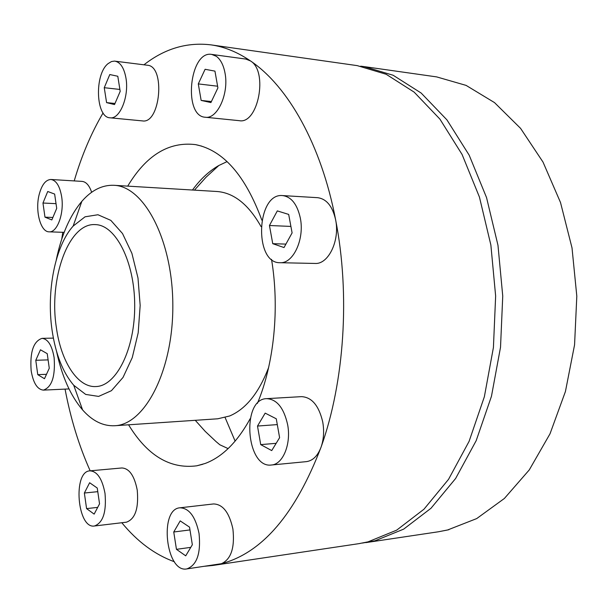 <?xml version="1.0" encoding="UTF-8"?>
<svg xmlns="http://www.w3.org/2000/svg" width="613" height="613" viewBox="0 0 613 613"><rect width="100%" height="100%" fill="white"/><g stroke="black" fill="none" stroke-linecap="round" stroke-linejoin="round"><path stroke-width="0.92" d="M128.577 424.801C147.342 455.582 170.062 469.251 196.75 465.811L205.064 463.497C222.213 457.122 237.262 442.165 250.219 418.625M257.399 403.4C274.072 363.77 279.712 308.109 271.521 259.337M261.851 220.174C245.315 175.402 223.224 150.223 195.593 144.63C168.881 141.381 146.254 155.212 127.719 186.13M227.078 161.61L218.833 165.495C209.087 171.088 200.305 179.264 192.49 190.022M195.263 420.311L205.225 431.399L216.052 441.59L219.837 444.777L228.113 448.601M279.988 262.709L315.036 263.444C328.415 264.563 340.069 240.396 335.602 219.692C332.499 206.213 326.514 198.88 317.649 197.685L282.57 195.578C256.41 192.766 253.782 263.506 279.988 262.709C293.206 263.843 304.73 239.154 300.309 218.013C297.236 204.259 291.321 196.773 282.57 195.578M205.255 117.236L239.269 120.677C258.15 124.531 268.425 71.407 250.518 60.948L245.828 59.07L211.707 54.411C189.478 50.235 182.889 116.347 205.255 117.236C217.316 119.443 229.162 93.559 225.002 73.001C223.484 65.032 220.596 59.461 216.328 56.296L211.707 54.411M110.049 117.803L142.415 120.899C160.353 124.27 165.694 66.058 147.396 65.239L114.432 61.101L111.466 61.561L108.072 63.637C94.226 74.357 95.766 117.681 110.049 117.803C119.826 119.596 129.297 96.41 125.941 77.989C124.064 67.859 120.386 62.242 114.922 61.147M91.651 192.29C89.345 185.471 86.165 181.839 82.096 181.394L50.94 179.486C45.684 179.724 41.753 184.789 39.14 194.673C34.941 210.834 40.55 232.105 49.14 231.837C57.247 232.779 64.365 213.201 61.652 196.689C59.806 186.076 56.235 180.337 50.94 179.486M94.433 526L126.439 522.184C135.235 519.004 138.837 508.315 137.235 490.124C134.431 475.78 129.312 468.393 121.88 467.964L89.95 470.845C72.625 471.205 77.223 529.111 94.433 526C103.061 522.805 106.593 511.955 105.015 493.434C102.256 478.837 97.237 471.305 89.95 470.845M186.796 568.918L221.431 563.699C231.078 559.278 234.909 547.738 232.917 529.088C229.323 512.598 222.864 504.215 213.539 503.947L179.969 507.802C158.874 508.882 165.855 573.155 186.796 568.918C196.903 565.224 200.995 553.416 199.049 533.502C195.509 516.682 189.149 508.116 179.969 507.802M271.421 465.006L306.339 461.643C312.837 460.769 317.779 455.857 321.151 446.923C323.748 439.215 324.277 430.901 322.737 421.982C318.898 405.63 311.818 397.186 301.496 396.642L266.64 398.657C241.17 398.756 246.066 468.654 271.421 465.006C282.945 464.501 291.382 443.896 287.62 424.564C283.827 407.86 276.831 399.224 266.64 398.657M204.65 566.259L212.834 565.462L221.431 563.699C262.28 552.895 295.52 513.97 321.151 446.923C344.46 381.73 350.291 294.34 335.602 219.692C321.312 144.637 287.995 86.211 250.518 60.948C237.476 52.082 224.289 46.718 210.956 44.864C186.927 41.998 164.591 48.642 143.955 64.802M103.084 112.938C91.237 133.059 81.606 155.725 74.211 180.912M62.771 232.304L61.76 239.093M65.062 389.109C70.633 418.664 79 445.904 90.172 470.822M121.803 522.736C137.419 541.7 154.936 554.696 174.368 561.738M212.834 565.462L358.965 543.647L368.038 541.854L396.703 530.138L423.989 509.196L448.563 479.312L469.098 441.337L484.37 396.718L493.419 347.479L495.641 296.041L490.875 245.047L479.443 197.087L462.095 154.491L439.896 119.083L414.135 92.119L386.152 74.265L357.241 65.629L210.956 44.864M225.109 417.53L235.131 441.153M362.406 543.064L374.964 540.819L403.683 529.126L431.008 508.254L455.62 478.492L476.178 440.678L491.465 396.259L500.522 347.249L502.744 296.056L497.978 245.3L486.538 197.562L469.167 155.15L446.946 119.895L421.154 93.038L393.117 75.238L364.16 66.61L360.689 66.181M56.296 259.805C61.43 235.001 69.943 215.515 81.843 201.34C91.552 190.206 102.225 184.858 113.857 185.295L216.918 191.494C233.821 192.75 248.526 204.443 261.023 226.557M268.632 367.493C258.87 392.933 245.851 409.109 229.569 416.005L217.738 418.794L114.723 425.736C103.099 426.257 92.387 420.985 82.594 409.921C70.595 395.837 61.936 376.413 56.626 351.64M113.857 185.295C144.124 186.091 172.766 240.311 172.828 305.305C173.234 370.298 144.99 424.717 114.723 425.736M52.067 330.185C46.327 291.221 55.086 246.158 73.154 226.074L85.046 216.81L97.957 214.742L110.83 220.374L122.516 233.538L131.887 253.315L137.994 278.041L140.17 305.42L138.186 332.813L132.262 357.586L123.029 377.432L111.443 390.68L98.616 396.404L85.69 394.427L73.721 385.248C62.81 372.443 55.591 354.092 52.067 330.185M56.373 327.587C48.634 278.884 68.572 222.573 95.306 224.619C115.742 224.833 134.676 261.774 134.707 305.443C134.99 349.103 116.317 386.19 95.889 386.55C77.606 387.7 60.948 361.501 56.373 327.587M104.256 87.705L106.585 102.616L114.524 104.57L120.194 91.368L117.796 76.257L109.788 74.548L104.256 87.705L119.895 89.444M106.585 102.616L114.991 103.482M42.964 203.026L44.979 217.155L51.829 219.937L56.71 208.382L54.641 194.068L47.737 191.494L42.964 203.026L56.028 203.662M44.979 217.155L52.871 217.485M35.776 360.283L37.761 374.65L44.481 378.727L49.27 368.237L47.239 353.67L40.466 349.793L35.776 360.283L48.105 359.892M37.761 374.65L46.496 374.313M31.148 370.643C33.225 382.995 37.301 389.485 43.385 390.121C51.883 387.171 55.461 376.336 54.12 357.617C51.982 345.418 47.967 338.997 42.059 338.345C33.462 341.249 29.822 352.015 31.148 370.643M84.356 493.028L86.579 508.606L94.149 514.115L99.544 503.84L97.252 488.04L89.636 482.738L84.356 493.028L97.781 491.664M86.579 508.606L97.682 507.388M173.747 532L176.452 549.332L185.716 555.83L192.336 544.75L189.532 527.134L180.199 520.889L173.747 532L189.976 529.923M176.452 549.332L190.773 547.363M257.498 426.05L260.717 444.617L271.72 450.586L279.605 437.674L276.271 418.786L265.176 413.131L257.498 426.05L277.298 424.602M260.717 444.617L276.156 443.322M269.452 225.507L272.747 243.683L284.018 247.545L292.102 232.894L288.685 214.42L277.314 210.895L269.452 225.507L290.907 226.419M272.747 243.683L285.919 244.104M198.29 83.904L201.148 100.417L210.918 102.563L217.906 87.889L214.948 71.123L205.102 69.284L198.29 83.904L217.615 86.211M201.148 100.417L211.401 101.551M448.908 529.709L438.31 531.793L447.551 530L476.707 518.583L504.392 498.453L529.272 469.91L550.022 433.789L565.439 391.477L574.565 344.851L576.81 296.186L572.021 247.936L560.512 202.512L543.018 162.085L520.59 128.378L494.499 102.593L466.095 85.391L436.671 76.901L364.16 66.61M201.646 146.116L195.593 144.63M202.796 464.279L196.75 465.811M438.31 531.793L365.877 542.612M218.833 165.495L206.052 177.203L194.436 190.145M73.721 385.248L82.594 409.921M73.154 226.074L81.843 201.34M49.14 231.837L64.158 232.35M43.385 390.121L69.001 388.926M42.059 338.345L53.385 338.115"/></g></svg>
